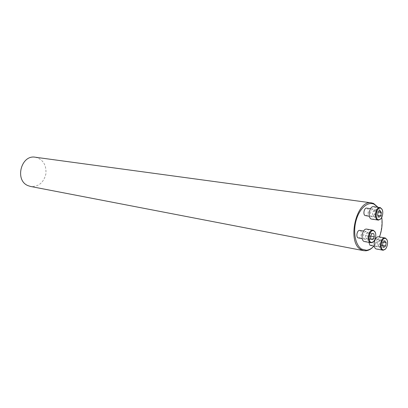 <?xml version="1.0" encoding="UTF-8"?>
<svg xmlns="http://www.w3.org/2000/svg" width="408" height="408" viewBox="0 0 408 408"><rect width="100%" height="100%" fill="white"/><g stroke="black" fill="none" stroke-linecap="round" stroke-linejoin="round"><path stroke-width="0.31" stroke-dasharray="2.04 1.53" d="M358.459 238.022C361.243 238.7 362.62 230.704 359.769 230.403M373.942 246.126L376.997 242.041L379.455 236.951M381.75 217.352C381.113 213.17 379.817 209.804 377.859 207.264M370.454 245.478C373.121 246.151 374.503 238.323 371.77 238.022C370.163 238.15 369.215 239.603 368.919 242.377M365.548 215.73C368.317 216.332 369.526 208.35 366.695 208.126M35.328 157.228C43.018 159.314 46.538 164.893 45.89 173.971C43.6 182.774 38.48 186.935 30.529 186.456M378.027 207.284C384.754 216.255 382.255 237.844 373.519 246.559M376.569 246.519L377.002 246.692C379.369 247.33 381.011 240.562 378.787 239.358L378.328 239.175C375.962 238.553 374.33 245.346 376.569 246.519M378.726 236.824L379.476 237.125C383.092 239.098 380.419 250.073 376.569 249.038M386.937 239.812C387.926 243.188 387.381 246.289 385.295 249.109M383.219 242.143L381.164 241.776L379.838 239.965L377.997 241.424L377.492 244.703L378.828 246.509L380.664 245.04L381.164 241.776M382.531 245.381L380.664 245.04M383.826 247.432L378.828 246.509M382.495 245.616L377.492 244.703M383.005 242.321L377.997 241.424M384.841 240.853L379.838 239.965M364.584 239.017L365.053 239.2C367.511 239.843 369.174 232.973 366.869 231.719L366.374 231.525C363.916 230.897 362.263 237.798 364.584 239.017M366.767 229.123L367.577 229.444C371.326 231.499 368.618 242.643 364.619 241.597M375.166 232.234C376.15 235.589 375.62 238.685 373.57 241.516M371.005 239.21L367.899 238.654L369.291 235.88L368.786 232.881L366.884 232.647L365.481 235.431L365.991 238.44L367.899 238.654M371.025 239.333L365.991 238.44M370.52 236.309L365.481 235.431M371.923 233.509L366.884 232.647M373.825 233.743L368.786 232.881M370.617 236.115L369.291 235.88M371.622 216.52L372.162 216.735C374.564 217.301 376.115 210.605 373.881 209.299L373.32 209.075C370.918 208.519 369.378 215.246 371.622 216.52M373.662 206.678L374.585 207.045C378.206 209.187 375.686 220.045 371.78 219.127M382.087 209.513C383.148 212.849 382.679 215.954 380.674 218.836M375.788 215.062L372.54 214.562L373.912 216.475L375.788 215.062L376.298 211.747L374.937 209.829L373.055 211.232L372.54 214.562M378.109 211.966L373.055 211.232M379.991 210.554L374.937 209.829M378.104 212.007L376.298 211.747M378.961 217.24L373.912 216.475M378.328 239.175L375.635 238.7M375.284 238.639L371.77 238.022M377.002 246.692L374.315 246.192M366.374 231.525L363.564 231.05M365.053 239.2L362.248 238.7M373.32 209.075L370.53 208.677M372.162 216.735L369.373 216.311"/><path stroke-width="0.61" d="M363.564 231.05L359.769 230.403C357.306 229.775 355.659 236.62 357.989 237.839L362.248 238.7M377.859 207.264L373.973 204.153C367.593 201.312 359.3 208.702 356.097 220.509C352.813 232.274 355.49 245.478 361.712 249.12L366.404 250.262C369.026 250.028 371.54 248.645 373.942 246.126M379.455 236.951C381.868 230.454 382.633 223.921 381.75 217.352M368.919 242.377L370.015 245.31L374.315 246.192M370.53 208.677L366.695 208.126C364.288 207.575 362.758 214.251 365.007 215.516L369.373 216.311M373.519 246.559C371.056 249.135 368.48 250.548 365.792 250.793L363.671 250.675L30.529 186.456L27.994 185.645C14.408 180.336 21.145 154.433 35.328 157.228L371.515 202.888L373.565 203.454L378.027 207.284M363.671 250.675L360.973 249.625C346.494 242.449 356.311 199.308 371.515 202.888M385.999 238.731L385.703 238.573C381.434 236.538 379.012 250.252 383.714 249.844C387.156 249.971 389.12 240.434 385.999 238.731M384.841 240.853L386.167 242.668L385.657 245.953L383.826 247.432L382.495 245.616L383.005 242.321L384.841 240.853M385.295 249.109L383.245 250.242L376.569 249.038C372.173 248.533 374.427 235.758 378.726 236.824L385.397 238.037L386.937 239.812M382.801 250.211C378.415 249.711 380.684 236.839 384.968 237.91M386.167 242.668L383.219 242.143M385.657 245.953L382.531 245.381M374.141 231.025L373.82 230.851C369.347 228.75 366.925 242.826 371.841 242.357C375.406 242.454 377.369 232.79 374.141 231.025M374.32 236.757L372.927 239.552L371.025 239.333L370.52 236.309L371.923 233.509L373.825 233.743L374.32 236.757L370.617 236.115M373.57 241.516L371.372 242.765L364.619 241.597C360.04 241.092 362.284 228.046 366.767 229.123L373.514 230.311L375.166 232.234M370.892 242.74C366.323 242.235 368.582 229.097 373.05 230.173M372.927 239.552L371.005 239.21M381.174 208.442L380.74 208.208C376.273 206.249 374.146 220.284 379.001 219.698C382.475 219.703 384.29 210.283 381.174 208.442M378.961 217.24L377.594 215.317L378.109 211.966L379.991 210.554L381.347 212.481L380.832 215.812L378.961 217.24M380.674 218.836L378.537 220.116L371.78 219.127C367.231 218.749 369.199 205.729 373.662 206.678L380.424 207.677L382.087 209.513M378.068 220.096C373.534 219.723 375.518 206.606 379.965 207.555M381.347 212.481L378.104 212.007M380.832 215.812L377.604 215.332M373.973 204.153L373.565 203.454M366.404 250.262L365.792 250.793M375.635 238.7L375.284 238.639M385.703 238.573L385.397 238.037M383.714 249.844L383.245 250.242M373.82 230.851L373.514 230.311M371.841 242.357L371.372 242.765M380.74 208.208L380.424 207.677M379.001 219.698L378.537 220.116"/></g></svg>
